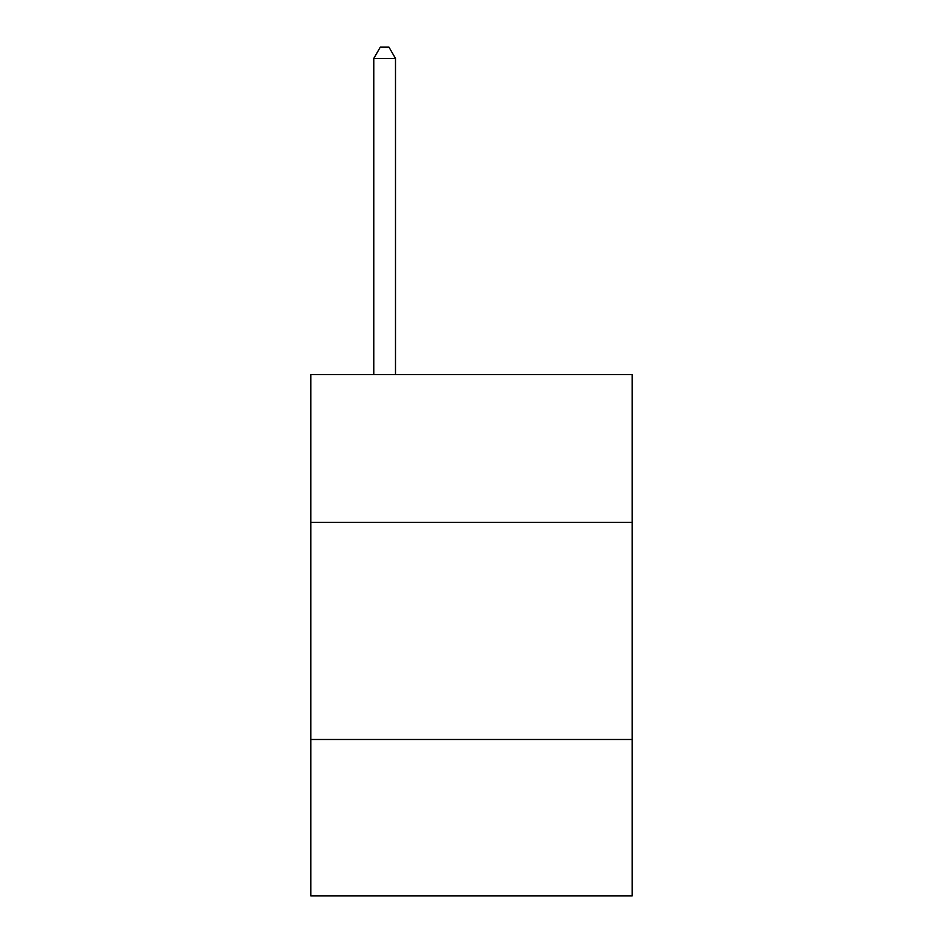 <?xml version="1.0" encoding="UTF-8"?>
<svg xmlns="http://www.w3.org/2000/svg" width="943" height="943" viewBox="0 0 943 943"><rect width="100%" height="100%" fill="white"/><g stroke="black" fill="none" stroke-linecap="round" stroke-linejoin="round"><path stroke-width="1.41" d="M632.211 522.316L632.211 374.642L310.789 374.642L310.789 522.316L632.211 522.316L632.211 895.85L310.789 895.85L310.789 522.316M632.211 739.489L310.789 739.489M395.494 374.642L395.494 58.442L373.77 58.442L373.77 374.642M373.77 58.442L380.288 47.15L388.976 47.15L395.494 58.442"/></g></svg>

